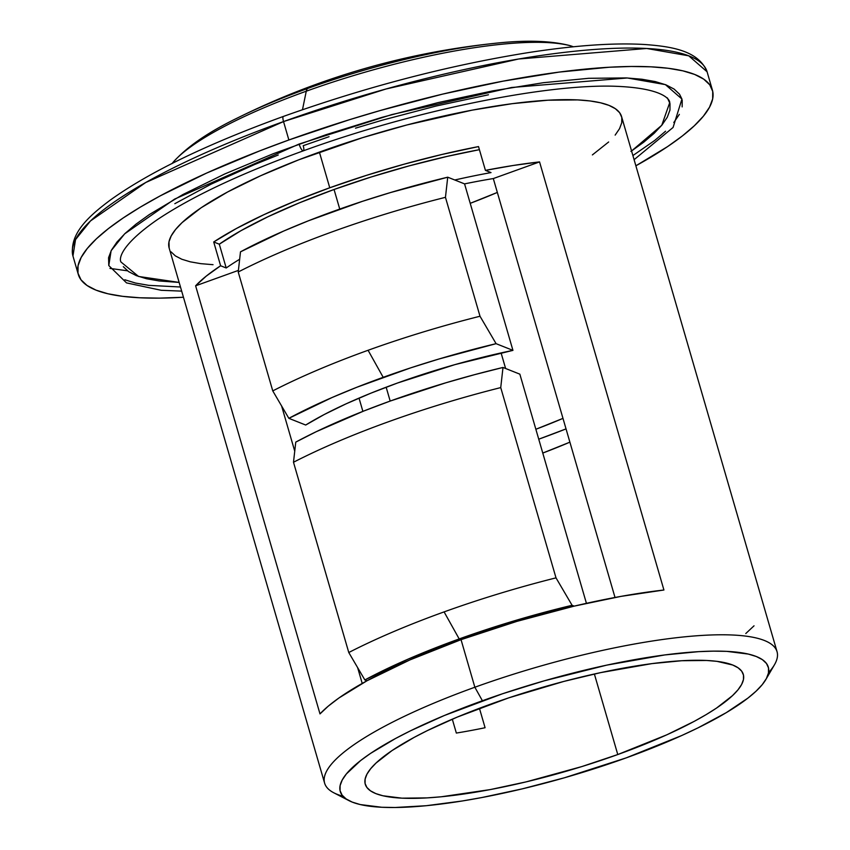 <?xml version="1.0" encoding="UTF-8"?>
<svg xmlns="http://www.w3.org/2000/svg" width="850" height="850" viewBox="0 0 850 850"><rect width="100%" height="100%" fill="white"/><g stroke="black" fill="none" stroke-linecap="round" stroke-linejoin="round"><path stroke-width="1.27" d="M777.049 651.706L621.573 116.578A235.567 52.19 163.8 0 0 319.388 152.107L329.757 187.776L295.279 201.004L263.882 214.699L236.438 228.48L213.711 241.974L219.3 244.194L240.964 230.69L267.909 216.771L299.274 202.884L334.05 189.486L339.745 209.068L334.05 189.486A222.232 49.236 163.8 0 0 219.3 244.194L226.206 267.984A222.232 49.236 -16.2 0 1 239.615 259.293A222.232 49.236 163.8 0 0 226.206 267.984L220.617 265.763L213.711 241.974A235.567 52.19 -16.2 0 1 329.757 187.776A235.567 52.19 -16.2 0 1 478.518 146.583L485.424 170.372A235.567 52.19 -16.2 0 1 539.548 161.904L663.924 590.006A235.567 52.19 163.8 0 0 574.196 606.124A235.567 52.19 163.8 0 0 461.04 639.668L474.853 687.236L482.407 700.751A222.87 49.374 -16.2 0 1 765.839 679.543A222.87 49.374 -16.2 0 1 626.174 757.881L564.421 777.782L522.431 788.821L481.674 797.576L462.241 800.987L426.222 805.715L395.123 807.5L381.799 807.266L360.251 804.557L352.229 802.102L346.163 798.957L342.093 795.133L340.064 790.681L340.106 785.634L342.21 780.045L346.354 773.968L360.581 760.591L370.536 753.408L395.643 738.438L410.561 730.777L444.369 715.498L502.562 693.749L544.159 680.85L606.773 665.125L664.881 654.925L698.604 651.653L713.458 651.143L726.782 651.366L748.329 654.075L756.341 656.529L762.418 659.674L766.487 663.499L768.506 667.951L768.474 672.998L766.371 678.587L762.227 684.664L756.075 691.178L747.989 698.052L726.314 712.629L698.02 727.855L681.732 735.526L626.174 757.881A222.87 49.374 -16.2 0 1 348.999 800.647A222.87 49.374 -16.2 0 1 482.407 700.751L474.853 687.236A235.567 52.19 -16.2 0 1 777.049 651.706A235.567 52.19 -16.2 0 1 768.538 672.637M348.776 652.524L364.862 679.947A241.283 53.454 -16.2 0 1 459.191 638.934L444.093 611.894A266.677 59.086 163.8 0 0 348.776 652.524L364.862 679.947L366.956 680.786A235.567 52.19 163.8 0 0 319.993 713.904L195.617 285.802A235.567 52.19 -16.2 0 1 220.617 265.763L206.284 276.091L195.617 285.802L238.393 270.396L195.617 285.802L319.993 713.904L328.259 706.159L338.927 697.988L366.956 680.786L409.944 659.908L461.04 639.668A235.567 52.19 163.8 0 0 366.956 680.786L364.862 679.947L408.127 659.111L459.191 638.934A241.283 53.454 -16.2 0 1 572.093 605.296L574.196 606.124L572.093 605.296L514.983 620.617L459.191 638.934L444.093 611.894A266.677 59.086 -16.2 0 1 556.006 577.862L572.093 605.296L556.006 577.862L500.735 387.6L556.006 577.862A266.677 59.086 163.8 0 0 444.093 611.894A266.677 59.086 -16.2 0 0 348.776 652.524L293.494 462.251L348.776 652.524M272.765 390.904L288.851 418.328A241.283 53.454 -16.2 0 1 383.191 377.315L368.082 350.274A266.677 59.086 163.8 0 0 272.765 390.904L288.851 418.328L305.703 425.032A196.839 43.605 -16.2 0 1 397.524 383.01A196.839 43.605 -16.2 0 1 512.943 350.37L464.567 183.887L447.727 177.193L445.453 197.327L480.006 316.243L496.092 343.676L512.943 350.37L464.567 183.887A196.839 43.605 -16.2 0 1 493.308 178.564L615.018 597.476L493.308 178.564L539.548 161.904L493.308 178.564A196.839 43.605 -16.2 0 0 464.567 183.887L447.727 177.193L390.607 192.525L362.334 201.365L308.497 220.766L283.751 231.009L240.486 251.844L238.223 271.989L272.765 390.904A266.677 59.086 -16.2 0 1 368.082 350.274A266.677 59.086 -16.2 0 1 480.006 316.243L445.453 197.327A266.677 59.086 163.8 0 0 238.223 271.989L272.765 390.904M765.839 679.543L774.435 664.806A235.567 52.19 163.8 0 0 474.853 687.236L461.04 639.668L516.981 621.35L574.196 606.124L620.989 596.381L663.924 590.006L539.548 161.904L513.389 165.452L485.424 170.372L491.013 172.593A222.232 49.236 163.8 0 0 454.782 179.998A222.232 49.236 -16.2 0 1 491.013 172.593L485.424 170.372L478.518 146.583L441.777 154.509L404.037 164.209L366.35 175.398L329.757 187.776L319.388 152.107A235.567 52.19 163.8 0 0 169.15 248.019L324.615 783.148A235.567 52.19 -16.2 0 1 474.853 687.236A235.567 52.19 163.8 0 0 333.848 792.816L348.999 800.647M172.476 163.041A219.555 48.641 -16.2 0 1 306.266 91.205A25.394 6.789 -109.8 0 1 307.785 88.421A211.406 46.835 163.8 0 0 235.907 118.756M492.288 43.594A211.406 46.835 163.8 0 0 307.785 88.421A25.394 6.789 70.2 0 0 306.266 91.205A219.555 48.641 -16.2 0 1 570.977 45.932L573.474 46.782L570.977 45.932A219.555 48.641 163.8 0 0 306.266 91.205L302.483 109.714L306.266 91.205A219.555 48.641 163.8 0 0 172.178 163.402M283.528 121.571L386.027 88.984L518.564 59.011L646.691 48.482L688.755 55.824L707.083 71.782A330.172 73.153 163.8 0 0 283.528 121.571L288.873 139.974A330.172 73.153 -16.2 0 1 712.428 90.185A330.172 73.153 -16.2 0 1 635.874 165.803L667.579 146.604L682.327 135.979L694.312 125.789L703.418 116.152L709.559 107.142L712.672 98.866L712.725 91.396L709.729 84.787L703.704 79.135L694.705 74.46L682.826 70.837L668.185 68.276L650.909 66.821L631.168 66.481L609.163 67.246L559.204 72.091L502.945 81.175L442.553 94.137L380.354 110.5L349.318 119.754L288.873 139.974L283.528 121.571A330.172 73.153 163.8 0 0 72.951 256.009L75.533 239.594L90.483 220.958L145.807 182.463L283.528 121.571A6.354 1.7 -109.8 0 1 283.411 116.418A6.354 1.7 70.2 0 0 283.528 121.571M123.314 266.677L128.531 271.575L136.319 275.623L146.593 278.757L159.269 280.967L179.148 282.423L138.582 276.462L120.987 262.012C119.011 258.942 120.116 245.501 157.176 219.768C191.59 196.711 240.306 173.729 303.312 150.833C412.739 110.946 545.498 83.64 615.751 86.286C661.757 88.071 669.789 98.983 669.747 102.584L661.757 125.29L631.571 150.981M634.1 159.683L673.072 127.457L681.944 99.036L665.38 84.618L627.353 77.977L511.551 87.497L391.765 114.591L299.115 144.043A6.354 1.7 70.2 0 0 303.344 150.822A6.354 1.7 -109.8 0 1 299.115 144.043L174.633 199.081L124.631 233.867L111.116 250.718L108.789 265.561L108.566 257.709L111.382 250.229L116.928 242.091L125.162 233.378L135.989 224.166L149.324 214.561L182.941 194.512L224.719 173.984L273.062 153.786L326.092 134.683L381.799 117.406L438.016 102.616L492.607 90.897L543.447 82.694L588.604 78.306L626.333 77.924L641.952 79.241L655.191 81.558L665.922 84.83L674.05 89.048L679.501 94.169L681.944 99.067M617.769 754.545A196.839 43.605 -16.2 0 1 365.266 784.231A196.839 43.605 -16.2 0 1 490.801 704.087A196.839 43.605 -16.2 0 1 743.304 674.401A196.839 43.605 -16.2 0 1 617.769 754.545L594.373 673.997L617.769 754.545L666.846 734.804L694.397 721.268L706.212 714.584L716.571 708.039L732.509 695.629L737.938 689.881L741.593 684.516L743.452 679.575L743.484 675.123L741.699 671.192L738.108 667.813L732.742 665.029L716.933 661.343L706.626 660.471L681.742 660.726L651.961 663.616L600.642 672.626L563.933 681.403L508.598 697.903L457.204 717.113L427.348 730.607L414.173 737.375L391.999 750.593L376.072 763.003L370.642 768.751L366.977 774.116L365.128 779.057L365.086 783.509L366.881 787.451L370.473 790.819L375.838 793.602L382.914 795.77L401.944 798.161L426.828 797.906L441.182 796.79L490.152 789.607L526.15 781.872L581.74 766.604L617.769 754.545M485.084 727.727L479.432 708.284L485.084 727.727A196.839 43.605 -16.2 0 1 456.344 733.061A196.839 43.605 163.8 0 0 485.084 727.727M359.029 398.108L362.886 411.379L359.029 398.108M452.306 719.185L456.344 733.061L452.306 719.185M390.182 401.072L386.155 387.207L390.182 401.072M501.086 352.92L505.612 368.496L501.086 352.92M362.217 683.421L357.648 667.686L362.217 683.421M294.716 451.095L281.637 406.066L294.716 451.095M343.017 796.259A235.567 52.19 -16.2 0 1 324.615 783.148M586.426 603.33L519.849 374.159L502.998 367.455L500.735 387.6A266.677 59.086 163.8 0 0 293.494 462.251A266.677 59.086 -16.2 0 1 500.735 387.6L502.998 367.455L474.491 374.691L445.878 382.787L390.097 401.094L363.768 411.028L316.243 431.694L295.757 442.117L293.494 462.251L295.757 442.117A241.283 53.454 163.8 0 1 502.998 367.455L519.849 374.159L586.426 603.33M470.22 203.331A196.839 43.605 163.8 0 0 497.346 192.429L470.22 203.331M562.987 418.37A196.839 43.605 -16.2 0 1 535.861 429.271L562.987 418.37M542.767 453.061A196.839 43.605 163.8 0 0 569.893 442.159L542.767 453.061M174.824 203.692L211.087 184.174L254.447 164.581L278.258 154.998M303.344 150.822A6.354 1.7 -109.8 0 0 303.206 145.679L329.046 136.701M355.513 128.169L382.373 120.158L436.209 106.006L488.463 94.786M667.409 97.92L670.002 103.626L669.959 110.096L667.261 117.268L661.948 125.056L654.075 133.397L643.705 142.205L630.934 151.406M615.156 135.107L619.533 128.679L621.754 122.772L621.796 117.438L619.65 112.731L615.347 108.694L608.929 105.358L600.461 102.776L590.006 100.948L577.681 99.907L547.899 100.215L512.253 103.668L472.122 110.149L406.906 124.961L362.514 137.679L298.817 159.789L260.663 175.738L227.683 191.941L201.142 207.761L182.07 222.615L175.578 229.489L171.201 235.917L168.98 241.825L169.161 248.051M171.073 251.866L175.376 255.903L181.794 259.239L190.273 261.821L200.717 263.649L213.042 264.69M592.386 154.913L608.653 141.982M183.451 297.245L159.556 298.127L139.825 297.776L122.549 296.321L107.897 293.76L96.018 290.137L87.029 285.473L80.994 279.809L77.998 273.211L78.051 265.731L81.164 257.454L87.306 248.444L96.411 238.808L108.396 228.629L123.144 217.993L140.516 207.018L160.342 195.808L206.561 173.102L260.047 150.748L288.873 139.974A330.172 73.153 -16.2 0 0 78.296 274.412A330.172 73.153 -16.2 0 0 183.451 297.245M124.801 279.767L135.543 283.05L148.782 285.356L180.476 287.002M632.899 155.561L654.734 140.431L665.571 131.219M673.795 122.506L679.352 114.378M682.157 106.887L682.21 100.13M109.948 268.398L127.447 270.799M570.977 45.932L569.649 45.528L570.977 45.932M235.62 118.904A211.406 46.835 -16.2 0 1 237.958 117.736A211.406 46.835 -16.2 0 1 307.785 88.421A211.406 46.835 -16.2 0 1 493.669 43.446A211.406 46.835 -16.2 0 1 496.241 43.18M745.769 633.558L754.035 625.812M566.036 428.889L538.741 439.195A241.283 53.454 -16.2 0 0 566.036 428.889M512.943 350.37L454.941 364.618L397.524 383.01L370.749 393.231L346.141 403.814L324.286 414.492L305.703 425.032L288.851 418.328L332.116 397.502L356.862 387.249L410.699 367.848L438.972 359.008L496.092 343.676L512.943 350.37M238.223 271.989A266.677 59.086 -16.2 0 1 445.453 197.327L447.727 177.193A241.283 53.454 163.8 0 0 240.486 251.844L238.223 271.989M480.006 316.243A266.677 59.086 163.8 0 0 368.082 350.274L383.191 377.315A241.283 53.454 -16.2 0 1 496.092 343.676L480.006 316.243M334.05 189.486L371.121 177.002L409.307 165.835L447.376 156.336L479.411 149.674A222.232 49.236 163.8 0 0 334.05 189.486M220.617 265.763L213.711 241.974L219.3 244.194L226.206 267.984L220.617 265.763M171.976 163.646C185.566 147.741 207.549 132.441 237.958 117.736C318.782 77.786 404.026 53.019 493.669 43.446C525.013 39.907 550.375 40.619 569.766 45.56M712.428 90.185L707.083 71.782C698.456 50.278 670.416 46.463 645.352 44.551C614.051 42.617 574.504 45.379 526.702 52.859C447.472 65.684 366.382 86.87 283.422 116.418C207.283 144.075 149.611 171.923 110.426 199.984C90.355 214.997 68.712 233.229 72.951 256.009L78.296 274.412M181.677 291.125L161.16 290.286L126.522 282.891L108.789 265.561"/></g></svg>

